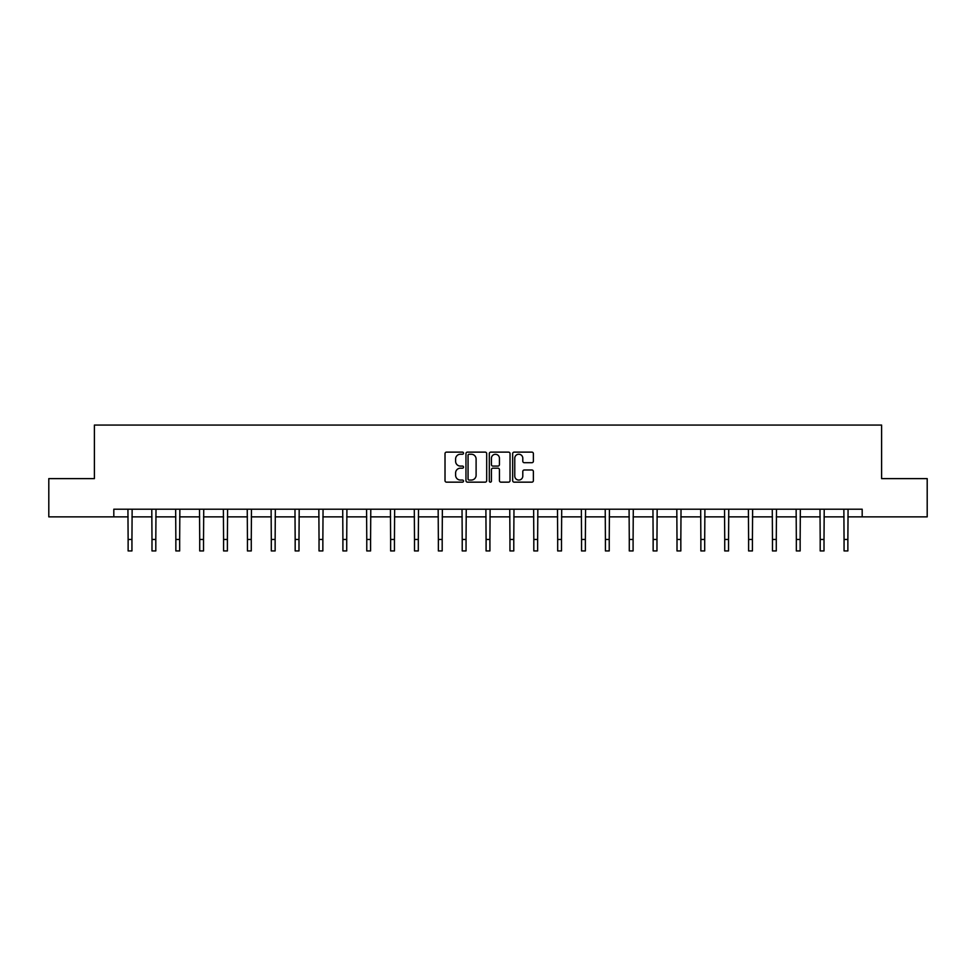 <?xml version="1.0" encoding="UTF-8"?>
<svg xmlns="http://www.w3.org/2000/svg" width="976" height="976" viewBox="0 0 976 976"><rect width="100%" height="100%" fill="white"/><g stroke="black" fill="none" stroke-linecap="round" stroke-linejoin="round"><path stroke-width="1.46" d="M463.527 453.181A1.049 1.049 0 0 0 462.478 452.12L446.52 452.12A1.501 1.501 0 0 0 445.019 453.633L445.019 480.656A1.501 1.501 0 0 0 446.52 482.156L462.478 482.156A1.049 1.049 0 0 0 463.527 481.107A1.049 1.049 0 0 0 462.478 480.058L460.404 480.058A4.807 4.807 0 0 1 455.609 475.251L455.609 472.994A4.807 4.807 0 0 1 460.404 468.187L462.478 468.187A1.049 1.049 0 0 0 463.527 467.138A1.049 1.049 0 0 0 462.478 466.089L460.404 466.089A4.807 4.807 0 0 1 455.609 461.282L455.609 459.037A4.807 4.807 0 0 1 460.404 454.23L462.478 454.23A1.049 1.049 0 0 0 463.527 453.181M531.883 462.709A1.501 1.501 0 0 0 533.384 461.209L533.384 453.633A1.501 1.501 0 0 0 531.883 452.12L514.169 452.12A1.501 1.501 0 0 0 512.668 453.633L512.668 480.656A1.501 1.501 0 0 0 514.169 482.156L531.883 482.156A1.501 1.501 0 0 0 533.384 480.656L533.384 471.493A1.501 1.501 0 0 0 531.883 469.993L524.295 469.993A1.501 1.501 0 0 0 522.794 471.493L522.794 476.044A4.014 4.014 0 0 1 518.781 480.058A4.014 4.014 0 0 1 514.767 476.044L514.767 458.244A4.014 4.014 0 0 1 518.781 454.23A4.014 4.014 0 0 1 522.794 458.244L522.794 461.209A1.501 1.501 0 0 0 524.295 462.709L531.883 462.709M113.814 516.865L48.8 516.865L48.8 478.618L94.391 478.618L94.391 425.072L881.609 425.072L881.609 478.618L927.2 478.618L927.2 516.865L862.186 516.865L862.186 509.216L113.814 509.216L113.814 516.865L128.124 516.865M486.682 453.633A1.501 1.501 0 0 0 485.182 452.12L467.467 452.12A1.501 1.501 0 0 0 465.967 453.633L465.967 480.656A1.501 1.501 0 0 0 467.467 482.156L485.182 482.156A1.501 1.501 0 0 0 486.682 480.656L486.682 453.633M490.818 452.12L508.533 452.12A1.501 1.501 0 0 1 510.033 453.633L510.033 480.656A1.501 1.501 0 0 1 508.533 482.156L500.956 482.156A1.501 1.501 0 0 1 499.444 480.656L499.444 469.7A1.501 1.501 0 0 0 497.943 468.187L492.917 468.187A1.501 1.501 0 0 0 491.416 469.7L491.416 481.107A1.049 1.049 0 0 1 490.367 482.156A1.049 1.049 0 0 1 489.318 481.107L489.318 453.633A1.501 1.501 0 0 1 490.818 452.12M131.943 516.865L151.988 516.865M155.806 516.865L175.851 516.865M179.669 516.865L199.714 516.865M203.533 516.865L223.577 516.865M227.396 516.865L247.44 516.865M251.271 516.865L271.304 516.865M275.134 516.865L295.167 516.865M298.998 516.865L319.03 516.865M322.861 516.865L342.905 516.865M346.724 516.865L366.769 516.865M370.587 516.865L390.632 516.865M394.45 516.865L414.495 516.865M418.314 516.865L438.358 516.865M442.189 516.865L462.221 516.865M466.052 516.865L486.085 516.865M489.915 516.865L509.948 516.865M513.779 516.865L533.811 516.865M537.642 516.865L557.686 516.865M561.505 516.865L581.55 516.865M585.368 516.865L605.413 516.865M609.231 516.865L629.276 516.865M633.095 516.865L653.139 516.865M656.97 516.865L677.002 516.865M680.833 516.865L700.866 516.865M704.696 516.865L724.729 516.865M728.56 516.865L748.604 516.865M752.423 516.865L772.467 516.865M776.286 516.865L796.331 516.865M800.149 516.865L820.194 516.865M824.012 516.865L844.057 516.865M847.876 516.865L862.186 516.865M469.114 454.23A1.049 1.049 0 0 0 468.065 455.28L468.065 479.009A1.049 1.049 0 0 0 469.114 480.058L471.298 480.058A4.807 4.807 0 0 0 476.105 475.251L476.105 459.037A4.807 4.807 0 0 0 471.298 454.23L469.114 454.23M499.444 458.317A4.014 4.014 0 0 0 495.43 454.304A4.014 4.014 0 0 0 491.416 458.317L491.416 464.588A1.501 1.501 0 0 0 492.917 466.089L497.943 466.089A1.501 1.501 0 0 0 499.444 464.588L499.444 458.317M127.929 509.216L128.124 539.46L131.943 539.46L132.138 509.216M128.124 539.46L128.124 550.928L131.943 550.928L131.943 539.46M151.792 509.216L151.988 539.46L155.806 539.46L156.001 509.216M151.988 539.46L151.988 550.928L155.806 550.928L155.806 539.46M175.656 509.216L175.851 539.46L179.669 539.46L179.865 509.216M175.851 539.46L175.851 550.928L179.669 550.928L179.669 539.46M199.519 509.216L199.714 539.46L203.533 539.46L203.728 509.216M199.714 539.46L199.714 550.928L203.533 550.928L203.533 539.46M223.382 509.216L223.577 539.46L227.396 539.46L227.591 509.216M223.577 539.46L223.577 550.928L227.396 550.928L227.396 539.46M247.245 509.216L247.44 539.46L251.271 539.46L251.466 509.216M247.44 539.46L247.44 550.928L251.271 550.928L251.271 539.46M271.108 509.216L271.304 539.46L275.134 539.46L275.33 509.216M271.304 539.46L271.304 550.928L275.134 550.928L275.134 539.46M294.972 509.216L295.167 539.46L298.998 539.46L299.193 509.216M295.167 539.46L295.167 550.928L298.998 550.928L298.998 539.46M318.847 509.216L319.03 539.46L322.861 539.46L323.056 509.216M319.03 539.46L319.03 550.928L322.861 550.928L322.861 539.46M342.71 509.216L342.905 539.46L346.724 539.46L346.919 509.216M342.905 539.46L342.905 550.928L346.724 550.928L346.724 539.46M366.573 509.216L366.769 539.46L370.587 539.46L370.782 509.216M366.769 539.46L366.769 550.928L370.587 550.928L370.587 539.46M390.437 509.216L390.632 539.46L394.45 539.46L394.646 509.216M390.632 539.46L390.632 550.928L394.45 550.928L394.45 539.46M414.3 509.216L414.495 539.46L418.314 539.46L418.509 509.216M414.495 539.46L414.495 550.928L418.314 550.928L418.314 539.46M438.163 509.216L438.358 539.46L442.189 539.46L442.372 509.216M438.358 539.46L438.358 550.928L442.189 550.928L442.189 539.46M462.026 509.216L462.221 539.46L466.052 539.46L466.247 509.216M462.221 539.46L462.221 550.928L466.052 550.928L466.052 539.46M485.889 509.216L486.085 539.46L489.915 539.46L490.111 509.216M486.085 539.46L486.085 550.928L489.915 550.928L489.915 539.46M509.753 509.216L509.948 539.46L513.779 539.46L513.974 509.216M509.948 539.46L509.948 550.928L513.779 550.928L513.779 539.46M533.628 509.216L533.811 539.46L537.642 539.46L537.837 509.216M533.811 539.46L533.811 550.928L537.642 550.928L537.642 539.46M557.491 509.216L557.686 539.46L561.505 539.46L561.7 509.216M557.686 539.46L557.686 550.928L561.505 550.928L561.505 539.46M581.354 509.216L581.55 539.46L585.368 539.46L585.563 509.216M581.55 539.46L581.55 550.928L585.368 550.928L585.368 539.46M605.218 509.216L605.413 539.46L609.231 539.46L609.427 509.216M605.413 539.46L605.413 550.928L609.231 550.928L609.231 539.46M629.081 509.216L629.276 539.46L633.095 539.46L633.29 509.216M629.276 539.46L629.276 550.928L633.095 550.928L633.095 539.46M652.944 509.216L653.139 539.46L656.97 539.46L657.153 509.216M653.139 539.46L653.139 550.928L656.97 550.928L656.97 539.46M676.807 509.216L677.002 539.46L680.833 539.46L681.028 509.216M677.002 539.46L677.002 550.928L680.833 550.928L680.833 539.46M700.67 509.216L700.866 539.46L704.696 539.46L704.892 509.216M700.866 539.46L700.866 550.928L704.696 550.928L704.696 539.46M724.534 509.216L724.729 539.46L728.56 539.46L728.755 509.216M724.729 539.46L724.729 550.928L728.56 550.928L728.56 539.46M748.409 509.216L748.604 539.46L752.423 539.46L752.618 509.216M748.604 539.46L748.604 550.928L752.423 550.928L752.423 539.46M772.272 509.216L772.467 539.46L776.286 539.46L776.481 509.216M772.467 539.46L772.467 550.928L776.286 550.928L776.286 539.46M796.135 509.216L796.331 539.46L800.149 539.46L800.344 509.216M796.331 539.46L796.331 550.928L800.149 550.928L800.149 539.46M819.999 509.216L820.194 539.46L824.012 539.46L824.208 509.216M820.194 539.46L820.194 550.928L824.012 550.928L824.012 539.46M843.862 509.216L844.057 539.46L847.876 539.46L848.071 509.216M844.057 539.46L844.057 550.928L847.876 550.928L847.876 539.46"/></g></svg>
